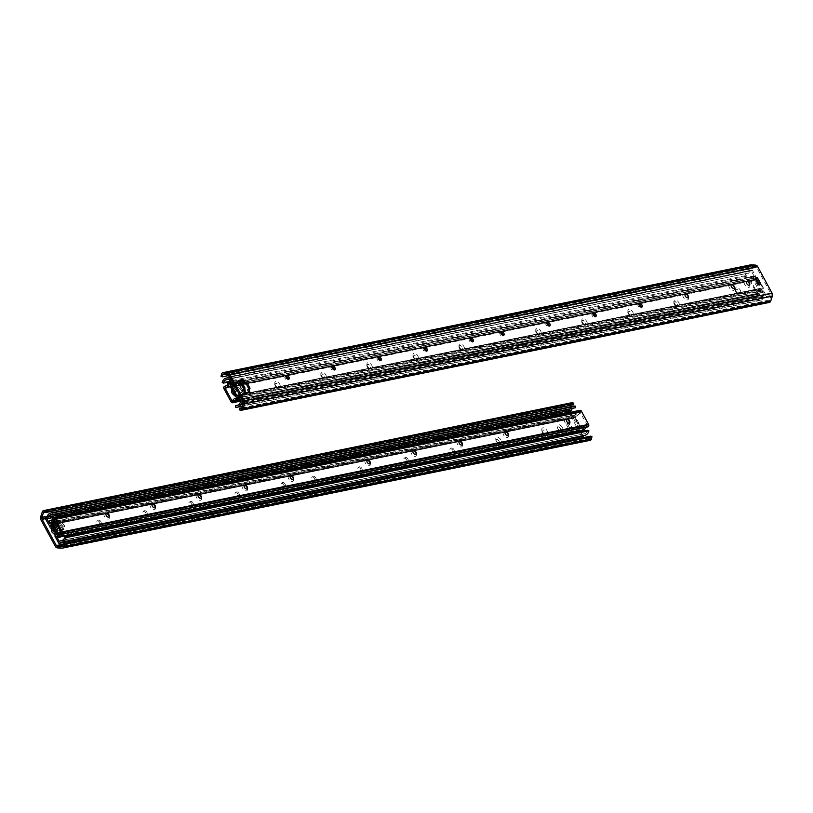 <?xml version="1.0" encoding="UTF-8"?>
<svg xmlns="http://www.w3.org/2000/svg" width="813" height="813" viewBox="0 0 813 813"><rect width="100%" height="100%" fill="white"/><g stroke="black" fill="none" stroke-linecap="round" stroke-linejoin="round"><path stroke-width="0.61" stroke-dasharray="4.07 3.05" d="M734.393 287.711A3.831 2.195 -127.6 0 1 734.576 288.493A3.831 2.195 -127.6 0 1 732.818 290.546A3.831 2.195 -127.6 0 1 729.393 287.721A3.831 2.195 -127.6 0 1 731.222 284.133A3.831 2.195 -127.6 0 1 731.944 284.509M241.979 407.76L766.984 300.525L768.864 300.861A0.803 0.63 -101.5 0 0 769.494 300.434L771.161 295.434A1.596 1.26 -101.5 0 0 771.009 293.91L756.649 267.457A1.596 1.26 -101.5 0 0 755.551 266.674L751.029 266.42A0.803 0.63 -101.5 0 0 750.44 266.928L749.921 269.113L229.114 375.494M749.749 284.57A3.831 2.195 -127.6 0 1 749.932 285.363A3.831 2.195 -127.6 0 1 747.452 287.202A3.831 2.195 -127.6 0 1 744.159 282.924A3.831 2.195 -127.6 0 1 746.578 281.003A3.831 2.195 -127.6 0 1 747.289 281.379M755.307 278.961L754.19 279.611L757.167 285.089L759.931 285.282L759.444 284.377M285.871 376.246A2.236 1.28 52.4 0 0 285.16 376.399A2.236 1.28 52.4 0 0 285.515 378.949A2.236 1.28 52.4 0 0 287.893 379.945A2.236 1.28 52.4 0 0 288.219 379.295M331.928 366.846A2.236 1.28 52.4 0 0 331.216 366.998A2.236 1.28 52.4 0 0 331.562 369.549A2.236 1.28 52.4 0 0 333.94 370.535A2.236 1.28 52.4 0 0 334.265 369.885M377.974 357.435A2.236 1.28 52.4 0 0 377.262 357.588A2.236 1.28 52.4 0 0 377.618 360.139A2.236 1.28 52.4 0 0 379.996 361.135A2.236 1.28 52.4 0 0 380.321 360.484M470.077 338.625A2.236 1.28 52.4 0 0 469.365 338.777A2.236 1.28 52.4 0 0 469.721 341.328A2.236 1.28 52.4 0 0 472.099 342.324A2.236 1.28 52.4 0 0 472.424 341.673M424.03 348.035A2.236 1.28 52.4 0 0 423.319 348.177A2.236 1.28 52.4 0 0 423.664 350.738A2.236 1.28 52.4 0 0 426.042 351.724A2.236 1.28 52.4 0 0 426.368 351.074M500.778 332.354A2.236 1.28 52.4 0 0 500.066 332.507A2.236 1.28 52.4 0 0 500.422 335.058A2.236 1.28 52.4 0 0 502.8 336.054A2.236 1.28 52.4 0 0 503.125 335.403M546.834 322.954A2.236 1.28 52.4 0 0 546.123 323.096A2.236 1.28 52.4 0 0 546.468 325.647A2.236 1.28 52.4 0 0 548.846 326.643A2.236 1.28 52.4 0 0 549.171 325.993M592.88 313.544A2.236 1.28 52.4 0 0 592.169 313.696A2.236 1.28 52.4 0 0 592.525 316.247A2.236 1.28 52.4 0 0 594.903 317.243A2.236 1.28 52.4 0 0 595.228 316.592M638.937 304.133A2.236 1.28 52.4 0 0 638.225 304.286A2.236 1.28 52.4 0 0 638.571 306.836A2.236 1.28 52.4 0 0 640.949 307.832A2.236 1.28 52.4 0 0 641.274 307.182M243.748 390.89L242.711 391.683L243.656 390.25M242.711 391.683L243.453 393.055L244.489 392.252M245.343 392.842L244.307 393.644L243.453 393.055M244.307 393.644L249.662 391.957M248.798 392.14L248.615 392.76M247.609 389.925L249.845 388.878M248.991 389.051L248.808 389.681M238.473 381.145L237.609 381.317L238.453 380.667M238.544 381.297L237.498 382.1L237.609 381.317M237.498 382.1L238.25 383.472L239.286 382.669M240.14 383.258L239.032 384.112L238.25 383.472M688.347 297.111A3.831 2.195 -127.6 0 1 688.53 297.904A3.831 2.195 -127.6 0 1 686.05 299.743A3.831 2.195 -127.6 0 1 682.757 295.465A3.831 2.195 -127.6 0 1 685.176 293.544A3.831 2.195 -127.6 0 1 685.887 293.92M236.817 395.646A0.803 0.63 78.5 0 1 235.933 395.362L232.955 389.884A0.803 0.63 78.5 0 1 233.107 388.807L234.063 388.604A0.803 0.63 -101.5 0 0 233.92 389.691L236.888 395.169A0.803 0.63 -101.5 0 0 237.782 395.453L242.762 390.972L238.809 384.01M239.032 384.112L233.107 388.807M234.063 388.604L240.953 383.289M244.012 390.657L237.782 395.453M755.226 278.808L754.19 279.611M758.204 284.286L757.167 285.089M760.968 284.489L759.931 285.282M750.206 264.987A2.398 1.89 -101.5 0 0 749.21 266.359L748.702 268.544L221.024 376.317M766.984 300.525L766.913 302.09L768.803 302.436A2.398 1.89 -101.5 0 0 769.383 302.426M766.913 302.09L239.246 409.874M749.921 269.113L748.702 268.544M243.676 390.728L242.935 390.88L239.215 384.031L232.467 389.224L236.187 396.073L237.386 395.829L233.666 388.98L232.467 389.224M242.935 390.88L236.187 396.073M244.134 390.636L237.386 395.829M239.215 384.031L240.414 383.787L244.103 390.586M240.414 383.787L233.666 388.98M238.646 381.5A1.596 0.915 52.4 0 0 238.28 381.612A1.596 0.915 52.4 0 0 238.057 382.334L238.555 387.171A1.596 0.915 52.4 0 0 239.327 388.614L243.666 392.669A1.596 0.915 52.4 0 0 245.069 393.055A1.596 0.915 52.4 0 0 245.231 392.852M231.42 388.726L231.299 387.527A1.596 0.915 -127.6 0 1 231.532 386.815A1.596 0.915 -127.6 0 1 232.935 387.191L237.274 391.256A1.596 0.915 -127.6 0 1 238.046 392.689L238.544 397.527A1.596 0.915 -127.6 0 1 238.311 398.248A1.596 0.915 -127.6 0 1 237.081 398.004M241.187 383.401L234.012 384.508M241.237 401.388L764.118 294.591L762.655 296.45A5.406 4.268 78.5 0 1 759.901 298.849A5.406 4.268 78.5 0 1 758.529 298.838L238.29 405.098M238.605 396.531L761.486 289.733L764.118 294.591M228.605 377.029L751.486 270.231A3.994 3.161 -101.5 0 1 749.952 271.186A3.994 3.161 -101.5 0 1 749.627 271.227A7.002 5.528 78.5 0 0 749.058 271.308A7.002 5.528 78.5 0 0 745.054 275.759L746.293 276.308A5.406 4.268 78.5 0 1 749.383 272.873A5.406 4.268 78.5 0 1 749.82 272.812L228.971 378.787M226.939 379.61L749.82 272.812L229.185 379.173M751.842 271.989L754.474 276.837L231.603 383.634M754.474 276.837L753.488 278.066A1.758 1.392 -101.5 0 0 753.377 280.241L758.427 289.53A1.758 1.392 -101.5 0 0 760.135 290.312L761.486 289.733M746.293 276.308L230.526 381.653M751.486 270.231A0.803 0.63 78.5 0 1 752.472 270.424L755.521 276.034A1.596 1.26 78.5 0 1 755.419 278.016L754.413 279.438L759.464 288.737L760.968 288.229A1.596 1.26 78.5 0 1 762.523 288.94L765.572 294.55A0.803 0.63 78.5 0 1 765.307 295.698A3.994 3.161 -101.5 0 0 763.783 297.304A7.002 5.528 78.5 0 1 760.216 300.414A7.002 5.528 78.5 0 1 758.438 300.404L235.567 407.201M759.596 288.808L236.746 395.606L759.596 288.808M745.054 275.759L222.183 382.557M758.438 300.404L758.529 298.838M566.671 419.427A2.317 1.321 52.4 0 0 566.559 419.498A2.317 1.321 52.4 0 0 566.58 421.612A2.317 1.321 52.4 0 0 569.385 423.167A2.317 1.321 52.4 0 0 569.486 423.075M569.72 422.526A3.598 2.053 -127.6 0 1 569.852 423.136A3.598 2.053 -127.6 0 1 568.196 425.057A3.598 2.053 -127.6 0 1 564.984 422.414A3.598 2.053 -127.6 0 1 566.712 419.051A3.598 2.053 -127.6 0 1 567.261 419.335M53.353 518.013L579.588 410.535A3.994 3.161 78.5 0 0 578.693 411.622A3.994 3.161 -101.5 0 1 576.752 413.197A3.994 3.161 -101.5 0 1 575.645 413.177L575.523 414.732A5.589 4.421 -101.5 0 0 577.078 414.762A5.589 4.421 -101.5 0 0 579.791 412.557L580.33 411.896L580.868 412.892L580.289 413.014L587.535 425.189L586.823 425.494A5.589 4.421 -101.5 0 0 586.63 425.524A5.589 4.421 -101.5 0 0 583.399 429.244L57.164 536.722M61.31 532.667L587.535 425.189L60.751 532.942M580.33 411.896L54.095 519.385M508.318 435.067A3.598 2.053 -127.6 0 1 508.45 435.687A3.598 2.053 -127.6 0 1 506.794 437.607A3.598 2.053 -127.6 0 1 503.582 434.955A3.598 2.053 -127.6 0 1 505.31 431.591A3.598 2.053 -127.6 0 1 505.859 431.876M416.215 453.888A3.598 2.053 -127.6 0 1 416.347 454.497A3.598 2.053 -127.6 0 1 414.691 456.418A3.598 2.053 -127.6 0 1 411.48 453.766A3.598 2.053 -127.6 0 1 413.207 450.412A3.598 2.053 -127.6 0 1 413.756 450.687M293.412 478.969A3.598 2.053 -127.6 0 1 293.544 479.579A3.598 2.053 -127.6 0 1 291.887 481.499A3.598 2.053 -127.6 0 1 288.676 478.847A3.598 2.053 -127.6 0 1 290.404 475.493A3.598 2.053 -127.6 0 1 290.952 475.768M201.309 497.78A3.598 2.053 -127.6 0 1 201.441 498.389A3.598 2.053 -127.6 0 1 199.785 500.31A3.598 2.053 -127.6 0 1 196.573 497.658A3.598 2.053 -127.6 0 1 198.301 494.304A3.598 2.053 -127.6 0 1 198.85 494.589M109.206 516.59A3.598 2.053 -127.6 0 1 109.338 517.2A3.598 2.053 -127.6 0 1 107.682 519.121A3.598 2.053 -127.6 0 1 104.471 516.468A3.598 2.053 -127.6 0 1 106.198 513.115A3.598 2.053 -127.6 0 1 106.747 513.399M155.263 507.18A3.598 2.053 -127.6 0 1 155.385 507.79A3.598 2.053 -127.6 0 1 153.738 509.71A3.598 2.053 -127.6 0 1 150.527 507.068A3.598 2.053 -127.6 0 1 152.244 503.704A3.598 2.053 -127.6 0 1 152.803 503.989M247.365 488.369A3.598 2.053 -127.6 0 1 247.487 488.979A3.598 2.053 -127.6 0 1 245.841 490.9A3.598 2.053 -127.6 0 1 242.63 488.257A3.598 2.053 -127.6 0 1 244.347 484.894A3.598 2.053 -127.6 0 1 244.906 485.178M370.169 463.288A3.598 2.053 -127.6 0 1 370.291 463.898A3.598 2.053 -127.6 0 1 368.645 465.819A3.598 2.053 -127.6 0 1 365.433 463.176A3.598 2.053 -127.6 0 1 367.151 459.812A3.598 2.053 -127.6 0 1 367.71 460.097M462.272 444.477A3.598 2.053 -127.6 0 1 462.394 445.087A3.598 2.053 -127.6 0 1 460.747 447.008A3.598 2.053 -127.6 0 1 457.536 444.355A3.598 2.053 -127.6 0 1 459.254 441.002A3.598 2.053 -127.6 0 1 459.812 441.286M505.269 431.967A2.317 1.321 52.4 0 0 505.158 432.038A2.317 1.321 52.4 0 0 505.178 434.162A2.317 1.321 52.4 0 0 507.983 435.707A2.317 1.321 52.4 0 0 508.084 435.616M459.223 441.368A2.317 1.321 52.4 0 0 459.111 441.439A2.317 1.321 52.4 0 0 459.132 443.563A2.317 1.321 52.4 0 0 461.936 445.118A2.317 1.321 52.4 0 0 462.028 445.026M413.167 450.778A2.317 1.321 52.4 0 0 413.055 450.849A2.317 1.321 52.4 0 0 413.075 452.973A2.317 1.321 52.4 0 0 415.88 454.518A2.317 1.321 52.4 0 0 415.982 454.437M367.12 460.188A2.317 1.321 52.4 0 0 367.009 460.26A2.317 1.321 52.4 0 0 367.029 462.373A2.317 1.321 52.4 0 0 369.834 463.928A2.317 1.321 52.4 0 0 369.925 463.837M290.363 475.859A2.317 1.321 52.4 0 0 290.251 475.93A2.317 1.321 52.4 0 0 290.271 478.054A2.317 1.321 52.4 0 0 293.076 479.599A2.317 1.321 52.4 0 0 293.178 479.518M244.317 485.27A2.317 1.321 52.4 0 0 244.205 485.341A2.317 1.321 52.4 0 0 244.225 487.454A2.317 1.321 52.4 0 0 247.03 489.009A2.317 1.321 52.4 0 0 247.122 488.918M198.26 494.67A2.317 1.321 52.4 0 0 198.148 494.741A2.317 1.321 52.4 0 0 198.169 496.865A2.317 1.321 52.4 0 0 200.974 498.42A2.317 1.321 52.4 0 0 201.075 498.328M152.214 504.08A2.317 1.321 52.4 0 0 152.102 504.151A2.317 1.321 52.4 0 0 152.122 506.265A2.317 1.321 52.4 0 0 154.927 507.82A2.317 1.321 52.4 0 0 155.019 507.729M106.157 513.481A2.317 1.321 52.4 0 0 106.046 513.552A2.317 1.321 52.4 0 0 106.066 515.676A2.317 1.321 52.4 0 0 108.871 517.231A2.317 1.321 52.4 0 0 108.972 517.139M575.675 416.886A0.803 0.63 -101.5 0 0 575.523 417.973L580.919 427.902A0.803 0.63 -101.5 0 0 581.803 428.187L581.234 428.309A0.803 0.63 78.5 0 1 580.34 428.024L574.943 418.095A0.803 0.63 78.5 0 1 575.096 417.008L580.868 412.892M586.427 424.305L581.234 428.309M580.289 413.014L575.096 417.008M586.996 424.193L581.803 428.187M584.638 429.742L583.399 429.244M575.523 414.732L49.288 522.21M575.645 413.177L51.534 520.218M542.322 432.181A2.236 1.28 52.4 0 0 543.938 433.715A2.236 1.28 52.4 0 0 545.34 432.597A2.236 1.28 52.4 0 0 543.419 430.097A2.236 1.28 52.4 0 0 541.976 431.175A2.236 1.28 52.4 0 0 542.322 432.181M542.403 431.571A3.831 2.195 52.4 0 0 545.167 434.213A3.831 2.195 52.4 0 0 547.586 432.292A3.831 2.195 52.4 0 0 544.293 428.014A3.831 2.195 52.4 0 0 541.814 429.853A3.831 2.195 52.4 0 0 542.403 431.571M570.492 406.846L569.507 409.793A1.596 1.26 -101.5 0 0 569.659 411.307L569.984 411.906M570.218 412.333L580.167 430.656M580.736 431.703L582.992 435.87M583.886 437.506L584.019 437.77A1.596 1.26 -101.5 0 0 585.126 438.553L589.649 438.807A0.803 0.63 -101.5 0 0 590.228 438.298L590.746 436.103M562.352 427.496A3.831 2.195 52.4 0 0 558.927 424.671A3.831 2.195 52.4 0 0 557.159 426.723A3.831 2.195 52.4 0 0 560.513 431.083A3.831 2.195 52.4 0 0 562.352 427.496M567.2 423.471L569.222 422.293L572.941 429.142L570.177 428.949L567.2 423.471L566.163 424.264L569.13 429.742L571.905 429.935L568.185 423.095L566.163 424.264M100.883 521.753A2.236 1.28 -127.6 0 1 100.903 523.806A2.236 1.28 -127.6 0 1 98.525 522.81A2.236 1.28 -127.6 0 1 98.17 520.259A2.236 1.28 -127.6 0 1 100.883 521.753M146.929 512.353A2.236 1.28 -127.6 0 1 146.95 514.395A2.236 1.28 -127.6 0 1 144.572 513.399A2.236 1.28 -127.6 0 1 144.226 510.849A2.236 1.28 -127.6 0 1 146.929 512.353M192.986 502.942A2.236 1.28 -127.6 0 1 193.006 504.985A2.236 1.28 -127.6 0 1 190.628 503.999A2.236 1.28 -127.6 0 1 190.272 501.448A2.236 1.28 -127.6 0 1 192.986 502.942M285.089 484.131A2.236 1.28 -127.6 0 1 285.109 486.174A2.236 1.28 -127.6 0 1 282.731 485.188A2.236 1.28 -127.6 0 1 282.375 482.627A2.236 1.28 -127.6 0 1 285.089 484.131M239.032 493.532A2.236 1.28 -127.6 0 1 239.052 495.584A2.236 1.28 -127.6 0 1 236.674 494.589A2.236 1.28 -127.6 0 1 236.329 492.038A2.236 1.28 -127.6 0 1 239.032 493.532M315.79 477.861A2.236 1.28 -127.6 0 1 315.81 479.904A2.236 1.28 -127.6 0 1 313.432 478.918A2.236 1.28 -127.6 0 1 313.076 476.357A2.236 1.28 -127.6 0 1 315.79 477.861M361.836 468.451A2.236 1.28 -127.6 0 1 361.856 470.503A2.236 1.28 -127.6 0 1 359.478 469.508A2.236 1.28 -127.6 0 1 359.133 466.957A2.236 1.28 -127.6 0 1 361.836 468.451M407.892 459.05A2.236 1.28 -127.6 0 1 407.913 461.093A2.236 1.28 -127.6 0 1 405.535 460.107A2.236 1.28 -127.6 0 1 405.179 457.546A2.236 1.28 -127.6 0 1 407.892 459.05M453.939 449.64A2.236 1.28 -127.6 0 1 453.959 451.693A2.236 1.28 -127.6 0 1 451.581 450.697A2.236 1.28 -127.6 0 1 451.235 448.146A2.236 1.28 -127.6 0 1 453.939 449.64M51.26 527.322L52.174 527.861L51.067 528.714L50.213 528.125L51.158 527.149M51.768 524.944L54.938 524.294L51.148 525.655M53.902 525.096L54.745 525.676L55.792 524.883L54.938 524.294M55.792 524.883L56.9 526.936L58.099 526.692L57.062 527.485L57.916 528.074L58.953 527.271L58.099 526.692M58.953 527.271L61.93 532.749L60.782 534.334L61.93 532.749M61.818 533.531L60.619 533.775L61.737 535.838L60.589 537.413L61.737 535.838M61.625 536.621L56.27 538.297L55.426 537.708L56.463 536.915L57.317 537.495M56.463 536.915L55.721 535.543L54.674 536.346L54.674 535.615L63.262 529.72A0.803 0.63 -101.5 0 0 63.404 528.633L60.426 523.155A0.803 0.63 -101.5 0 0 59.542 522.871L58.577 523.064A0.803 0.63 78.5 0 1 59.471 523.359L62.449 528.836A0.803 0.63 78.5 0 1 62.296 529.913M51.819 527.871L55.894 534.71L55.721 535.543M500.95 440.036A3.831 2.195 52.4 0 0 497.526 437.211A3.831 2.195 52.4 0 0 495.757 439.264A3.831 2.195 52.4 0 0 499.111 443.624A3.831 2.195 52.4 0 0 500.95 440.036M560.36 428.492A2.236 1.28 52.4 0 0 558.358 426.845A2.236 1.28 52.4 0 0 557.332 428.045A2.236 1.28 52.4 0 0 559.283 430.585A2.236 1.28 52.4 0 0 560.36 428.492M498.958 441.032A2.236 1.28 52.4 0 0 496.956 439.386A2.236 1.28 52.4 0 0 495.93 440.585A2.236 1.28 52.4 0 0 497.881 443.126A2.236 1.28 52.4 0 0 498.958 441.032M56.585 534.314L52.865 527.464L58.577 523.064M63.262 529.72L54.786 535.564M51.067 528.714L59.542 522.871M50.508 525.96L49.471 526.753L50.213 528.125M49.471 526.753L50.426 525.32M50.436 525.798L49.583 525.97M54.674 536.346L55.426 537.708M56.27 538.297L60.589 537.413M60.619 533.775L59.583 534.578L60.782 534.334M60.894 533.552L57.916 528.074M57.062 527.485L55.863 527.728L54.745 525.676M55.863 527.728L56.9 526.936M571.295 402.801A2.398 1.89 -101.5 0 0 569.984 404.071L568.317 409.081A3.191 2.52 -101.5 0 0 568.622 412.11L582.982 438.573A3.191 2.52 -101.5 0 0 585.187 440.138L589.71 440.382L62.032 548.165M452.902 450.443A2.236 1.28 52.4 0 0 450.199 448.939A2.236 1.28 52.4 0 0 450.544 451.5A2.236 1.28 52.4 0 0 452.922 452.485A2.236 1.28 52.4 0 0 452.902 450.443M406.856 459.843A2.236 1.28 52.4 0 0 404.142 458.349A2.236 1.28 52.4 0 0 404.498 460.9A2.236 1.28 52.4 0 0 406.876 461.896A2.236 1.28 52.4 0 0 406.856 459.843M360.799 469.253A2.236 1.28 52.4 0 0 358.096 467.76A2.236 1.28 52.4 0 0 358.442 470.31A2.236 1.28 52.4 0 0 360.82 471.296A2.236 1.28 52.4 0 0 360.799 469.253M314.753 478.664A2.236 1.28 52.4 0 0 312.04 477.16A2.236 1.28 52.4 0 0 312.395 479.711A2.236 1.28 52.4 0 0 314.773 480.707A2.236 1.28 52.4 0 0 314.753 478.664M237.996 494.334A2.236 1.28 52.4 0 0 235.292 492.841A2.236 1.28 52.4 0 0 235.638 495.391A2.236 1.28 52.4 0 0 238.016 496.387A2.236 1.28 52.4 0 0 237.996 494.334M284.052 484.934A2.236 1.28 52.4 0 0 281.339 483.43A2.236 1.28 52.4 0 0 281.694 485.981A2.236 1.28 52.4 0 0 284.072 486.977A2.236 1.28 52.4 0 0 284.052 484.934M191.949 503.745A2.236 1.28 52.4 0 0 189.236 502.241A2.236 1.28 52.4 0 0 189.592 504.792A2.236 1.28 52.4 0 0 191.97 505.788A2.236 1.28 52.4 0 0 191.949 503.745M145.893 513.145A2.236 1.28 52.4 0 0 143.19 511.651A2.236 1.28 52.4 0 0 143.535 514.202A2.236 1.28 52.4 0 0 145.913 515.198A2.236 1.28 52.4 0 0 145.893 513.145M99.847 522.556A2.236 1.28 52.4 0 0 97.133 521.052A2.236 1.28 52.4 0 0 97.489 523.602A2.236 1.28 52.4 0 0 99.867 524.598A2.236 1.28 52.4 0 0 99.847 522.556M60.701 536.631L59.583 534.578M52.865 527.464L52.174 527.861M571.905 429.935L572.941 429.142M569.13 429.742L570.177 428.949M568.185 423.095L569.222 422.293M573.693 404.701L571.803 404.356A0.803 0.63 -101.5 0 0 571.173 404.783L571.021 405.24M55.945 534.73L57.144 534.487L53.424 527.647L52.225 527.891L55.945 534.73L62.692 529.537L58.983 522.698L60.182 522.444L63.902 529.293L62.692 529.537M52.225 527.891L58.983 522.698M53.424 527.647L60.182 522.444M57.144 534.487L63.902 529.293M58.312 525.838A1.596 0.915 52.4 0 0 59.095 527.271L63.424 531.326A1.596 0.915 52.4 0 0 64.827 531.712A1.596 0.915 52.4 0 0 65.06 531.001L64.562 526.153A1.596 0.915 52.4 0 0 63.78 524.72L59.451 520.655A1.596 0.915 52.4 0 0 58.048 520.279A1.596 0.915 52.4 0 0 57.814 520.991L57.804 526.224M51.29 525.472A1.596 0.915 -127.6 0 1 52.693 525.859L57.032 529.913A1.596 0.915 -127.6 0 1 57.814 531.346L58.312 536.194A1.596 0.915 -127.6 0 1 58.079 536.905A1.596 0.915 -127.6 0 1 56.676 536.529L55.579 535.493M49.603 523.653L572.474 416.856L570.035 412.374M587.667 430.29A5.406 4.268 78.5 0 1 584.577 433.725A5.406 4.268 78.5 0 1 584.14 433.786L59.237 541.407M62.123 540.411L584.14 433.786L62.296 540.34M582.108 434.609L580.553 431.744M579.984 430.697L579.476 429.762L57.225 536.428M579.476 429.762L580.472 428.532A1.758 1.392 -101.5 0 0 580.573 426.358L575.533 417.059A1.758 1.392 -101.5 0 0 573.826 416.286L572.474 416.856M572.789 408.289A5.406 4.268 78.5 0 1 574.059 407.75A5.406 4.268 78.5 0 1 575.431 407.75M581.813 436.5A0.803 0.63 78.5 0 1 581.488 436.175L578.439 430.555A1.596 1.26 78.5 0 1 578.531 428.583L579.537 427.16L574.496 417.862L572.982 418.36A1.596 1.26 78.5 0 1 571.437 417.658L568.389 412.049A0.803 0.63 78.5 0 1 568.643 410.89A3.994 3.161 -101.5 0 0 570.167 409.285A7.002 5.528 78.5 0 1 573.734 406.185M574.354 417.78L51.463 524.588L574.354 417.78M584.893 435.29A7.002 5.528 78.5 0 1 584.334 435.372A3.994 3.161 -101.5 0 0 584.008 435.412A3.994 3.161 -101.5 0 0 583.49 435.575M735.806 291.43A2.317 1.321 -127.6 0 1 735.46 290.393A2.317 1.321 -127.6 0 1 735.785 289.306A2.317 1.321 -127.6 0 1 738.245 290.332A2.317 1.321 -127.6 0 1 738.611 292.975A2.317 1.321 -127.6 0 1 737.482 293.026A2.317 1.321 -127.6 0 1 735.806 291.43M735.877 290.942A3.598 2.053 52.4 0 0 738.468 293.422A3.598 2.053 52.4 0 0 740.734 291.613A3.598 2.053 52.4 0 0 737.645 287.609A3.598 2.053 52.4 0 0 735.328 289.337A3.598 2.053 52.4 0 0 735.877 290.942M240.994 400.921L759.169 295.089A3.994 3.161 78.5 0 0 760.053 294.001A3.994 3.161 -101.5 0 1 761.994 292.416A3.994 3.161 -101.5 0 1 763.112 292.446L763.234 290.881A5.589 4.421 -101.5 0 0 761.679 290.851A5.589 4.421 -101.5 0 0 758.956 293.066L758.427 293.717L757.31 292.843L751.182 281.542L751.934 280.119A5.589 4.421 -101.5 0 0 752.127 280.089A5.589 4.421 -101.5 0 0 755.358 276.379L231.461 383.38M230.394 386.805L751.934 280.119L230.343 386.653M758.427 293.717L232.193 401.195M674.475 303.483A3.598 2.053 52.4 0 0 677.066 305.962A3.598 2.053 52.4 0 0 679.333 304.164A3.598 2.053 52.4 0 0 676.243 300.149A3.598 2.053 52.4 0 0 673.926 301.877A3.598 2.053 52.4 0 0 674.475 303.483M582.372 322.294A3.598 2.053 52.4 0 0 584.964 324.773A3.598 2.053 52.4 0 0 587.23 322.974A3.598 2.053 52.4 0 0 584.14 318.96A3.598 2.053 52.4 0 0 581.823 320.688A3.598 2.053 52.4 0 0 582.372 322.294M459.569 347.375A3.598 2.053 52.4 0 0 462.16 349.854A3.598 2.053 52.4 0 0 464.426 348.055A3.598 2.053 52.4 0 0 461.337 344.041A3.598 2.053 52.4 0 0 459.02 345.769A3.598 2.053 52.4 0 0 459.569 347.375M367.466 366.196A3.598 2.053 52.4 0 0 370.057 368.665A3.598 2.053 52.4 0 0 372.324 366.866A3.598 2.053 52.4 0 0 369.234 362.852A3.598 2.053 52.4 0 0 366.917 364.58A3.598 2.053 52.4 0 0 367.466 366.196M275.363 385.006A3.598 2.053 52.4 0 0 277.955 387.476A3.598 2.053 52.4 0 0 280.221 385.677A3.598 2.053 52.4 0 0 277.131 381.663A3.598 2.053 52.4 0 0 274.814 383.39A3.598 2.053 52.4 0 0 275.363 385.006M321.409 375.596A3.598 2.053 52.4 0 0 324.001 378.075A3.598 2.053 52.4 0 0 326.267 376.267A3.598 2.053 52.4 0 0 323.188 372.263A3.598 2.053 52.4 0 0 320.861 373.99A3.598 2.053 52.4 0 0 321.409 375.596M413.512 356.785A3.598 2.053 52.4 0 0 416.104 359.265A3.598 2.053 52.4 0 0 418.37 357.456A3.598 2.053 52.4 0 0 415.291 353.452A3.598 2.053 52.4 0 0 412.963 355.179A3.598 2.053 52.4 0 0 413.512 356.785M536.316 331.704A3.598 2.053 52.4 0 0 538.907 334.173A3.598 2.053 52.4 0 0 541.173 332.375A3.598 2.053 52.4 0 0 538.094 328.371A3.598 2.053 52.4 0 0 535.767 330.088A3.598 2.053 52.4 0 0 536.316 331.704M628.419 312.893A3.598 2.053 52.4 0 0 631.01 315.363A3.598 2.053 52.4 0 0 633.276 313.564A3.598 2.053 52.4 0 0 630.197 309.55A3.598 2.053 52.4 0 0 627.87 311.277A3.598 2.053 52.4 0 0 628.419 312.893M735.602 291.582A2.317 1.321 52.4 0 0 738.407 293.137A2.317 1.321 52.4 0 0 738.041 290.495A2.317 1.321 52.4 0 0 735.582 289.469A2.317 1.321 52.4 0 0 735.602 291.582M674.404 303.971A2.317 1.321 -127.6 0 1 674.058 302.934A2.317 1.321 -127.6 0 1 674.384 301.847A2.317 1.321 -127.6 0 1 676.843 302.873A2.317 1.321 -127.6 0 1 677.209 305.515A2.317 1.321 -127.6 0 1 676.081 305.566A2.317 1.321 -127.6 0 1 674.404 303.971M674.201 304.123A2.317 1.321 52.4 0 0 677.005 305.678A2.317 1.321 52.4 0 0 676.64 303.036A2.317 1.321 52.4 0 0 674.18 302.009A2.317 1.321 52.4 0 0 674.201 304.123M628.358 313.371A2.317 1.321 -127.6 0 1 628.002 312.334A2.317 1.321 -127.6 0 1 628.337 311.257A2.317 1.321 -127.6 0 1 630.797 312.283A2.317 1.321 -127.6 0 1 631.162 314.926A2.317 1.321 -127.6 0 1 630.024 314.966A2.317 1.321 -127.6 0 1 628.358 313.371M628.144 313.533A2.317 1.321 52.4 0 0 630.949 315.088A2.317 1.321 52.4 0 0 630.593 312.446A2.317 1.321 52.4 0 0 628.124 311.409A2.317 1.321 52.4 0 0 628.144 313.533M582.301 322.781A2.317 1.321 -127.6 0 1 581.956 321.745A2.317 1.321 -127.6 0 1 582.281 320.657A2.317 1.321 -127.6 0 1 584.74 321.684A2.317 1.321 -127.6 0 1 585.106 324.336A2.317 1.321 -127.6 0 1 583.978 324.377A2.317 1.321 -127.6 0 1 582.301 322.781M582.098 322.944A2.317 1.321 52.4 0 0 584.903 324.489A2.317 1.321 52.4 0 0 584.537 321.846A2.317 1.321 52.4 0 0 582.078 320.82A2.317 1.321 52.4 0 0 582.098 322.944M536.255 332.182A2.317 1.321 -127.6 0 1 535.899 331.145A2.317 1.321 -127.6 0 1 536.234 330.068A2.317 1.321 -127.6 0 1 538.694 331.094A2.317 1.321 -127.6 0 1 539.06 333.737A2.317 1.321 -127.6 0 1 537.921 333.777A2.317 1.321 -127.6 0 1 536.255 332.182M536.041 332.344A2.317 1.321 52.4 0 0 538.846 333.899A2.317 1.321 52.4 0 0 538.491 331.257A2.317 1.321 52.4 0 0 536.021 330.22A2.317 1.321 52.4 0 0 536.041 332.344M459.497 347.862A2.317 1.321 -127.6 0 1 459.152 346.826A2.317 1.321 -127.6 0 1 459.477 345.738A2.317 1.321 -127.6 0 1 461.947 346.765A2.317 1.321 -127.6 0 1 462.302 349.417A2.317 1.321 -127.6 0 1 461.174 349.458A2.317 1.321 -127.6 0 1 459.497 347.862M459.294 348.025A2.317 1.321 52.4 0 0 462.099 349.57A2.317 1.321 52.4 0 0 461.733 346.927A2.317 1.321 52.4 0 0 459.274 345.901A2.317 1.321 52.4 0 0 459.294 348.025M413.451 357.263A2.317 1.321 -127.6 0 1 413.095 356.226A2.317 1.321 -127.6 0 1 413.431 355.149A2.317 1.321 -127.6 0 1 415.89 356.175A2.317 1.321 -127.6 0 1 416.256 358.818A2.317 1.321 -127.6 0 1 415.118 358.858A2.317 1.321 -127.6 0 1 413.451 357.263M413.238 357.425A2.317 1.321 52.4 0 0 416.043 358.98A2.317 1.321 52.4 0 0 415.687 356.338A2.317 1.321 52.4 0 0 413.217 355.311A2.317 1.321 52.4 0 0 413.238 357.425M367.395 366.673A2.317 1.321 -127.6 0 1 367.049 365.637A2.317 1.321 -127.6 0 1 367.374 364.549A2.317 1.321 -127.6 0 1 369.844 365.586A2.317 1.321 -127.6 0 1 370.2 368.228A2.317 1.321 -127.6 0 1 369.072 368.269A2.317 1.321 -127.6 0 1 367.395 366.673M367.191 366.836A2.317 1.321 52.4 0 0 369.996 368.38A2.317 1.321 52.4 0 0 369.63 365.738A2.317 1.321 52.4 0 0 367.171 364.712A2.317 1.321 52.4 0 0 367.191 366.836M321.348 376.084A2.317 1.321 -127.6 0 1 320.993 375.037A2.317 1.321 -127.6 0 1 321.328 373.96A2.317 1.321 -127.6 0 1 323.787 374.986A2.317 1.321 -127.6 0 1 324.153 377.628A2.317 1.321 -127.6 0 1 323.015 377.679A2.317 1.321 -127.6 0 1 321.348 376.084M321.135 376.236A2.317 1.321 52.4 0 0 323.94 377.791A2.317 1.321 52.4 0 0 323.584 375.149A2.317 1.321 52.4 0 0 321.115 374.122A2.317 1.321 52.4 0 0 321.135 376.236M275.292 385.484A2.317 1.321 -127.6 0 1 274.946 384.447A2.317 1.321 -127.6 0 1 275.272 383.37A2.317 1.321 -127.6 0 1 277.741 384.397A2.317 1.321 -127.6 0 1 278.097 387.039A2.317 1.321 -127.6 0 1 276.969 387.079A2.317 1.321 -127.6 0 1 275.292 385.484M275.089 385.647A2.317 1.321 52.4 0 0 277.894 387.201A2.317 1.321 52.4 0 0 277.528 384.549A2.317 1.321 52.4 0 0 275.068 383.523A2.317 1.321 52.4 0 0 275.089 385.647M763.082 288.727A0.803 0.63 -101.5 0 0 763.234 287.639L757.838 277.711A0.803 0.63 -101.5 0 0 756.944 277.426L756.375 277.548A0.803 0.63 78.5 0 1 757.259 277.833L762.655 287.761A0.803 0.63 78.5 0 1 762.503 288.849L757.889 292.721M751.182 281.542L756.375 277.548M757.31 292.843L762.503 288.849M751.751 281.42L756.944 277.426M759.169 295.089A1.596 1.26 78.5 0 1 757.391 294.519L750.175 281.227A1.596 1.26 78.5 0 1 750.47 279.062A3.994 3.161 78.5 0 1 751.527 278.574A3.994 3.161 78.5 0 1 751.669 278.544A3.994 3.161 -101.5 0 0 751.801 278.524A3.994 3.161 -101.5 0 0 754.118 275.871L755.358 276.379M763.234 290.881L239.347 397.892M754.118 275.871L231.095 382.699M763.112 292.446L240.089 399.264M771.009 293.91L243.341 401.693M228.981 375.23L756.649 267.457M235.933 395.362L236.888 395.169M233.92 389.691L232.955 389.884M238.819 384.407L242.538 391.256M244.53 390.26L240.821 383.411M749.21 266.359L221.543 374.132M768.803 302.436L241.136 410.209M243.494 403.207L771.161 295.434M769.494 300.434L241.827 408.217M755.551 266.674L227.874 374.447M751.029 266.42L223.351 374.193M750.44 266.928L224.845 374.275M768.864 300.861L241.573 408.563M238.555 387.171L236.37 388.848M233.971 390.697L232.925 391.5M239.327 388.614L237.152 390.291M234.744 392.14L233.707 392.933M243.666 392.669L238.087 396.957M245.302 392.333L238.544 397.527M244.804 387.496L238.046 392.689M244.022 386.053L237.274 391.256M239.683 381.998L232.935 387.191M238.057 382.334L231.299 387.527M762.655 296.45L239.774 403.248M230.607 384.864L753.488 278.066M760.135 290.312L238.748 396.805M753.377 280.241L230.506 387.039M235.546 396.327L758.427 289.53M762.523 288.94L240.059 395.646M239.561 394.732L760.968 288.229M243.107 401.266L765.572 294.55M755.419 278.016L243.605 382.547M233.057 382.75L238.951 381.551M242.62 380.799L755.521 276.034M231.553 386.043L241.776 383.949M245.739 383.136L754.423 279.245M752.472 270.424L230.008 377.141M754.413 279.438L245.882 383.309M241.939 384.112L231.542 386.236M237.213 395.403L759.464 288.737M749.627 271.227L227.386 377.893M765.307 295.698L243.544 402.272M763.783 297.304L243.361 403.604M575.523 417.973L574.943 418.095M580.34 428.024L580.919 427.902M579.791 412.557L54.359 519.873M578.693 411.622L52.469 519.101M569.659 411.307L45.396 518.389M63.008 544.182L584.019 437.77M59.471 523.359L60.426 523.155M63.404 528.633L62.449 528.836M52.784 528.064L56.504 534.913M55.508 535.411L51.788 528.562M568.622 412.11L40.945 519.883M55.314 546.346L582.982 438.573M40.65 516.855L568.317 409.081M569.984 404.071L42.317 511.844M585.187 440.138L57.52 547.911M47.083 516.499L569.507 409.793M571.173 404.783L44.908 512.271M585.126 438.553L62.753 545.249M589.649 438.807L62.225 546.529M590.228 438.298L62.56 546.072M571.803 404.356L44.136 512.139M54.817 530.554L55.863 529.761M58.587 527.657L59.095 527.271M54.044 529.121L55.081 528.318M52.042 525.432L54.613 523.46M55.802 522.535L57.814 520.991M52.693 525.859L59.451 520.655M57.032 529.913L63.78 524.72M57.814 531.346L64.562 526.153M58.312 536.194L65.06 531.001M56.676 536.529L63.424 531.326M57.621 535.32L580.472 428.532M573.826 416.286L50.955 523.084M580.573 426.358L61.188 532.444M56.138 523.145L575.533 417.059M571.437 417.658L48.556 524.456M50.111 525.157L572.982 418.36M45.518 518.836L568.389 412.049M578.531 428.583L55.66 535.381M55.569 537.352L578.439 430.555M56.656 534.151L579.527 427.353M581.488 436.175L58.617 542.962M579.537 427.16L56.666 533.948M51.615 524.659L574.496 417.862M584.334 435.372L61.453 542.169M568.643 410.89L45.772 517.688M570.167 409.285L47.296 516.082M763.234 287.639L762.655 287.761M757.259 277.833L757.838 277.711M757.391 294.519L231.156 401.998M223.941 388.716L750.175 281.227M758.956 293.066L232.721 400.545M760.053 294.001L240.546 400.108M750.47 279.062L224.236 386.541M751.669 278.544L225.709 385.972M732.462 284.631L731.222 284.133M734.413 287.172L734.576 288.493M747.808 281.501L746.578 281.003M749.769 284.042L749.932 285.363M686.406 294.042L685.176 293.544M688.367 296.582L688.53 297.904M237.569 395.555L236.613 395.748M243.737 390.159L242.681 390.962M238.534 380.565L237.498 381.368M249.967 388.827L248.93 389.63M249.774 391.907L248.737 392.709M239.042 384.122L242.762 390.972M286.206 375.596L285.16 376.399M288.93 379.143L287.893 379.945M332.253 366.196L331.216 366.998M334.986 369.742L333.94 370.535M378.309 356.785L377.262 357.588M381.033 360.332L379.996 361.135M470.412 337.974L469.365 338.777M473.136 341.521L472.099 342.324M424.356 347.385L423.319 348.177M427.089 350.931L426.042 351.724M501.113 331.704L500.066 332.507M503.836 335.251L502.8 336.054M547.159 322.304L546.123 323.096M549.893 325.85L548.846 326.643M593.216 312.893L592.169 313.696M595.939 316.44L594.903 317.243M639.262 303.493L638.225 304.286M641.996 307.029L640.949 307.832M750.897 266.43L223.229 374.204M769.057 300.861L241.39 408.634M245.069 393.055L238.311 398.248M238.28 381.612L231.532 386.815M759.921 290.373L238.768 396.825M759.901 298.849L237.02 405.636M749.383 272.873L226.512 379.661M761.161 288.168L239.55 394.712M751.791 270.038L229.754 376.663M749.952 271.186L227.071 377.974M760.216 300.414L242.508 406.154M749.058 271.308L227.589 377.811M567.698 419.457L566.712 419.051M569.72 422.089L569.852 423.136M506.296 431.998L505.31 431.591M508.318 434.63L508.45 435.687M460.239 441.398L459.254 441.002M462.262 444.03L462.394 445.087M414.193 450.809L413.207 450.412M416.215 453.441L416.347 454.497M368.137 460.209L367.151 459.812M370.159 462.841L370.291 463.898M291.389 475.89L290.404 475.493M293.412 478.522L293.544 479.579M245.333 485.29L244.347 484.894M247.355 487.932L247.487 488.979M199.287 494.7L198.301 494.304M201.309 497.332L201.441 498.389M153.23 504.111L152.244 503.704M155.253 506.743L155.385 507.79M107.184 513.511L106.198 513.115M109.206 516.143L109.338 517.2M581.59 428.288L581.021 428.4M586.905 425.473L60.67 532.962M586.63 425.524L60.823 532.922M577.078 414.762L55.162 521.357M586.945 427.089L60.721 534.578M576.752 413.197L50.518 520.676M543.938 433.715L545.167 434.213M541.976 431.175L541.814 429.853M559.283 430.585L560.513 431.083M557.332 428.045L557.159 426.723M497.881 443.126L499.111 443.624M495.93 440.585L495.757 439.264M59.756 522.779L58.79 522.972M54.674 535.615L55.721 534.802M49.471 526.021L50.508 525.228M60.711 537.363L61.747 536.57M60.894 534.283L61.94 533.48M99.867 524.598L100.903 523.806M97.133 521.052L98.17 520.259M145.913 515.198L146.95 514.395M143.19 511.651L144.226 510.849M191.97 505.788L193.006 504.985M189.236 502.241L190.272 501.448M284.072 486.977L285.109 486.174M281.339 483.43L282.375 482.627M238.016 496.387L239.052 495.584M235.292 492.841L236.329 492.038M314.773 480.707L315.81 479.904M312.04 477.16L313.076 476.357M360.82 471.296L361.856 470.503M358.096 467.76L359.133 466.957M406.876 461.896L407.913 461.093M404.142 458.349L405.179 457.546M452.922 452.485L453.959 451.693M450.199 448.939L451.235 448.146M589.771 438.796L62.103 546.57M571.61 404.366L43.943 512.139M51.839 525.056L53.658 523.653M55.599 522.159L58.048 520.279M58.079 536.905L64.827 531.712M574.039 416.215L55.579 522.109M574.059 407.75L51.178 514.548M584.577 433.725L61.697 540.523M572.799 418.421L51.727 524.852M584.008 435.412L61.127 542.21M737.482 293.026L738.468 293.422M735.46 290.393L735.328 289.337M676.081 305.566L677.066 305.962M674.058 302.934L673.926 301.877M630.024 314.966L631.01 315.363M628.002 312.334L627.87 311.277M583.978 324.377L584.964 324.773M581.956 321.745L581.823 320.688M537.921 333.777L538.907 334.173M535.899 331.145L535.767 330.088M461.174 349.458L462.16 349.854M459.152 346.826L459.02 345.769M415.118 358.858L416.104 359.265M413.095 356.226L412.963 355.179M369.072 368.269L370.057 368.665M367.049 365.637L366.917 364.58M323.015 377.679L324.001 378.075M320.993 375.037L320.861 373.99M276.969 387.079L277.955 387.476M274.946 384.447L274.814 383.39M757.157 277.335L756.588 277.446M751.852 280.139L225.618 387.618M752.127 280.089L230.343 386.663M761.679 290.851L239.174 397.577M758.742 295.282L241.044 401.022M751.527 278.574L225.76 385.962M751.801 278.524L225.567 386.002M761.994 292.416L235.77 399.905"/><path stroke-width="1.22" d="M731.385 286.725A2.236 1.28 -127.6 0 1 732.462 284.631A2.236 1.28 -127.6 0 1 734.413 287.172A2.236 1.28 -127.6 0 1 733.387 288.371A2.236 1.28 -127.6 0 1 731.385 286.725M731.944 284.509A3.831 2.195 -127.6 0 1 734.393 287.711M241.979 407.76L239.307 408.299L241.197 408.644A0.803 0.63 -101.5 0 0 241.827 408.217L243.494 403.207A1.596 1.26 78.5 0 0 243.341 401.693L228.981 375.23A1.596 1.26 78.5 0 0 227.874 374.447L223.351 374.193A0.803 0.63 -101.5 0 0 222.772 374.702L222.254 376.897L221.024 376.317L221.543 374.132A2.398 1.89 -101.5 0 1 223.29 372.618L227.813 372.862A3.191 2.52 78.5 0 1 230.018 374.427L757.686 266.654A3.191 2.52 -101.5 0 0 755.48 265.089L750.968 264.835A2.398 1.89 -101.5 0 0 750.206 264.987M747.289 281.379A3.831 2.195 -127.6 0 1 749.342 283.646A3.831 2.195 -127.6 0 1 749.749 284.57M759.444 284.377L756.212 278.432L755.307 278.961M288.219 379.295A2.236 1.28 52.4 0 0 287.873 377.903A2.236 1.28 52.4 0 0 285.871 376.246M334.265 369.885A2.236 1.28 52.4 0 0 333.919 368.492A2.236 1.28 52.4 0 0 331.928 366.846M380.321 360.484A2.236 1.28 52.4 0 0 379.976 359.082A2.236 1.28 52.4 0 0 377.974 357.435M472.424 341.673A2.236 1.28 52.4 0 0 472.079 340.271A2.236 1.28 52.4 0 0 470.077 338.625M426.368 351.074A2.236 1.28 52.4 0 0 426.022 349.681A2.236 1.28 52.4 0 0 424.03 348.035M503.125 335.403A2.236 1.28 52.4 0 0 502.78 334.001A2.236 1.28 52.4 0 0 500.778 332.354M549.171 325.993A2.236 1.28 52.4 0 0 548.826 324.6A2.236 1.28 52.4 0 0 546.834 322.954M595.228 316.592A2.236 1.28 52.4 0 0 594.882 315.19A2.236 1.28 52.4 0 0 592.88 313.544M641.274 307.182A2.236 1.28 52.4 0 0 640.929 305.79A2.236 1.28 52.4 0 0 638.937 304.133M243.656 390.25L245.343 392.842L249.662 391.957L249.764 391.175L248.798 392.14M248.727 391.978L247.609 389.925L248.646 389.122L249.764 391.175M248.646 389.122L249.967 388.827L249.957 388.096L248.991 389.051M248.92 388.899L245.943 383.421L246.979 382.618L246.136 382.029L245.089 382.832L245.943 383.421M245.089 382.832L243.89 383.075L242.782 381.023L243.819 380.22L242.965 379.641L241.928 380.433L242.782 381.023M241.928 380.433L238.473 381.145M685.887 293.92A3.831 2.195 -127.6 0 1 687.94 296.186A3.831 2.195 -127.6 0 1 688.347 297.111M749.423 283.036A2.236 1.28 -127.6 0 1 749.769 284.042A2.236 1.28 -127.6 0 1 748.316 285.119A2.236 1.28 -127.6 0 1 746.395 282.619A2.236 1.28 -127.6 0 1 747.808 281.501A2.236 1.28 -127.6 0 1 749.423 283.036M688.022 295.576A2.236 1.28 -127.6 0 1 688.367 296.582A2.236 1.28 -127.6 0 1 686.914 297.66A2.236 1.28 -127.6 0 1 684.993 295.16A2.236 1.28 -127.6 0 1 686.406 294.042A2.236 1.28 -127.6 0 1 688.022 295.576M243.849 390.108L244.754 389.976L244.012 390.657M240.953 383.289L239.286 382.669L238.534 380.565L242.965 379.641M243.89 383.075L246.136 382.029M246.979 382.618L249.957 388.096M239.307 408.299L239.246 409.874L241.136 410.209A2.398 1.89 -101.5 0 0 241.705 410.199L769.383 302.426A2.398 1.89 -101.5 0 0 770.683 301.156L772.35 296.145A3.191 2.52 -101.5 0 0 772.055 293.117L757.686 266.654M772.055 293.117L244.378 400.89L230.018 374.427M641.965 304.987A2.236 1.28 -127.6 0 1 641.996 307.029A2.236 1.28 -127.6 0 1 639.618 306.044A2.236 1.28 -127.6 0 1 639.262 303.493A2.236 1.28 -127.6 0 1 641.965 304.987M595.919 314.397A2.236 1.28 -127.6 0 1 595.939 316.44A2.236 1.28 -127.6 0 1 593.561 315.444A2.236 1.28 -127.6 0 1 593.216 312.893A2.236 1.28 -127.6 0 1 595.919 314.397M549.862 323.798A2.236 1.28 -127.6 0 1 549.893 325.85A2.236 1.28 -127.6 0 1 547.515 324.854A2.236 1.28 -127.6 0 1 547.159 322.304A2.236 1.28 -127.6 0 1 549.862 323.798M503.816 333.208A2.236 1.28 -127.6 0 1 503.836 335.251A2.236 1.28 -127.6 0 1 501.458 334.255A2.236 1.28 -127.6 0 1 501.113 331.704A2.236 1.28 -127.6 0 1 503.816 333.208M427.059 348.879A2.236 1.28 -127.6 0 1 427.089 350.931A2.236 1.28 -127.6 0 1 424.711 349.936A2.236 1.28 -127.6 0 1 424.356 347.385A2.236 1.28 -127.6 0 1 427.059 348.879M473.115 339.478A2.236 1.28 -127.6 0 1 473.136 341.521A2.236 1.28 -127.6 0 1 470.757 340.525A2.236 1.28 -127.6 0 1 470.412 337.974A2.236 1.28 -127.6 0 1 473.115 339.478M381.012 358.289A2.236 1.28 -127.6 0 1 381.033 360.332A2.236 1.28 -127.6 0 1 378.655 359.346A2.236 1.28 -127.6 0 1 378.309 356.785A2.236 1.28 -127.6 0 1 381.012 358.289M334.956 367.689A2.236 1.28 -127.6 0 1 334.986 369.742A2.236 1.28 -127.6 0 1 332.608 368.746A2.236 1.28 -127.6 0 1 332.253 366.196A2.236 1.28 -127.6 0 1 334.956 367.689M288.91 377.1A2.236 1.28 -127.6 0 1 288.93 379.143A2.236 1.28 -127.6 0 1 286.552 378.157A2.236 1.28 -127.6 0 1 286.206 375.596A2.236 1.28 -127.6 0 1 288.91 377.1M760.968 284.489L758.204 284.286L755.226 278.808L757.259 277.639L760.968 284.489M243.819 380.22L244.937 382.273M757.259 277.639L756.212 278.432M244.378 400.89A3.191 2.52 78.5 0 1 244.683 403.919L772.35 296.145M241.705 410.199A2.398 1.89 -101.5 0 0 243.016 408.929L244.683 403.919M229.114 375.494L222.254 376.897M237.081 398.004A1.596 0.915 -127.6 0 1 236.908 397.862L232.579 393.807A1.596 0.915 -127.6 0 1 231.796 392.364L231.42 388.726M245.231 392.852A1.596 0.915 52.4 0 0 245.302 392.333L244.804 387.496A1.596 0.915 52.4 0 0 244.022 386.053L241.187 383.401M243.605 382.547L240.872 383.106L239.683 381.998A1.596 0.915 52.4 0 0 238.646 381.5M238.29 405.098L235.648 405.636A5.406 4.268 -101.5 0 0 237.02 405.636A5.406 4.268 -101.5 0 0 239.774 403.248L241.237 401.388L238.605 396.531L237.254 397.11A1.758 1.392 78.5 0 1 235.546 396.327L230.506 387.039A1.758 1.392 78.5 0 1 230.607 384.864L231.603 383.634L228.971 378.787L226.939 379.61A5.406 4.268 -101.5 0 0 226.512 379.661A5.406 4.268 -101.5 0 0 223.412 383.106L230.526 381.653M229.185 379.173L226.939 379.61M235.648 405.636L235.567 407.201A7.002 5.528 -101.5 0 0 237.345 407.201A7.002 5.528 -101.5 0 0 240.912 404.102A3.994 3.161 78.5 0 1 242.437 402.496A0.803 0.63 -101.5 0 0 242.691 401.348L239.642 395.738A1.596 1.26 -101.5 0 0 238.097 395.027L236.593 395.535L231.542 386.236L232.548 384.803A1.596 1.26 -101.5 0 0 232.64 382.832L229.591 377.222A0.803 0.63 -101.5 0 0 228.605 377.029A3.994 3.161 78.5 0 1 227.071 377.974A3.994 3.161 78.5 0 1 226.756 378.025A7.002 5.528 -101.5 0 0 226.187 378.096A7.002 5.528 -101.5 0 0 222.183 382.557L223.412 383.106M569.486 423.075A2.317 1.321 52.4 0 0 569.72 422.089A2.317 1.321 52.4 0 0 567.698 419.457A2.317 1.321 52.4 0 0 566.671 419.427M567.261 419.335A3.598 2.053 -127.6 0 1 569.72 422.526M586.762 427.14A3.994 3.161 -101.5 0 0 584.638 429.742L58.404 537.23L57.164 536.722A5.589 4.421 78.5 0 1 60.396 533.013A5.589 4.421 78.5 0 1 60.589 532.972L61.31 532.667L54.095 519.385L53.567 520.035A5.589 4.421 78.5 0 1 50.843 522.241A5.589 4.421 78.5 0 1 49.288 522.21L49.41 520.655A3.994 3.161 78.5 0 0 50.518 520.676A3.994 3.161 78.5 0 0 52.469 519.101A3.994 3.161 -101.5 0 1 53.353 518.013A1.596 1.26 -101.5 0 1 55.132 518.582L62.347 531.865L588.582 424.386A1.596 1.26 78.5 0 1 588.287 426.551A3.994 3.161 78.5 0 1 587.22 427.038A3.994 3.161 78.5 0 1 587.088 427.069L61.127 534.497M505.859 431.876A3.598 2.053 -127.6 0 1 508.318 435.067M413.756 450.687A3.598 2.053 -127.6 0 1 416.215 453.888M290.952 475.768A3.598 2.053 -127.6 0 1 293.412 478.969M198.85 494.589A3.598 2.053 -127.6 0 1 201.309 497.78M106.747 513.399A3.598 2.053 -127.6 0 1 109.206 516.59M152.803 503.989A3.598 2.053 -127.6 0 1 155.263 507.18M244.906 485.178A3.598 2.053 -127.6 0 1 247.365 488.369M367.71 460.097A3.598 2.053 -127.6 0 1 370.169 463.288M459.812 441.286A3.598 2.053 -127.6 0 1 462.272 444.477M566.793 421.459A2.317 1.321 -127.6 0 1 566.773 419.335A2.317 1.321 -127.6 0 1 569.232 420.362A2.317 1.321 -127.6 0 1 569.598 423.004A2.317 1.321 -127.6 0 1 566.793 421.459M508.084 435.616A2.317 1.321 52.4 0 0 508.318 434.63A2.317 1.321 52.4 0 0 506.296 431.998A2.317 1.321 52.4 0 0 505.269 431.967M505.391 434A2.317 1.321 -127.6 0 1 505.371 431.876A2.317 1.321 -127.6 0 1 507.83 432.902A2.317 1.321 -127.6 0 1 508.196 435.555A2.317 1.321 -127.6 0 1 505.391 434M462.028 445.026A2.317 1.321 52.4 0 0 462.262 444.03A2.317 1.321 52.4 0 0 460.239 441.398A2.317 1.321 52.4 0 0 459.223 441.368M459.335 443.4A2.317 1.321 -127.6 0 1 459.315 441.286A2.317 1.321 -127.6 0 1 461.774 442.313A2.317 1.321 -127.6 0 1 462.14 444.955A2.317 1.321 -127.6 0 1 459.335 443.4M415.982 454.437A2.317 1.321 52.4 0 0 416.215 453.441A2.317 1.321 52.4 0 0 414.193 450.809A2.317 1.321 52.4 0 0 413.167 450.778M413.289 452.811A2.317 1.321 -127.6 0 1 413.268 450.687A2.317 1.321 -127.6 0 1 415.728 451.713A2.317 1.321 -127.6 0 1 416.093 454.365A2.317 1.321 -127.6 0 1 413.289 452.811M369.925 463.837A2.317 1.321 52.4 0 0 370.159 462.841A2.317 1.321 52.4 0 0 368.137 460.209A2.317 1.321 52.4 0 0 367.12 460.188M367.232 462.211A2.317 1.321 -127.6 0 1 367.212 460.097A2.317 1.321 -127.6 0 1 369.671 461.123A2.317 1.321 -127.6 0 1 370.037 463.766A2.317 1.321 -127.6 0 1 367.232 462.211M293.178 479.518A2.317 1.321 52.4 0 0 293.412 478.522A2.317 1.321 52.4 0 0 291.389 475.89A2.317 1.321 52.4 0 0 290.363 475.859M290.485 477.892A2.317 1.321 -127.6 0 1 290.465 475.768A2.317 1.321 -127.6 0 1 292.924 476.804A2.317 1.321 -127.6 0 1 293.29 479.446A2.317 1.321 -127.6 0 1 290.485 477.892M247.122 488.918A2.317 1.321 52.4 0 0 247.355 487.932A2.317 1.321 52.4 0 0 245.333 485.29A2.317 1.321 52.4 0 0 244.317 485.27M244.428 487.302A2.317 1.321 -127.6 0 1 244.408 485.178A2.317 1.321 -127.6 0 1 246.867 486.204A2.317 1.321 -127.6 0 1 247.233 488.847A2.317 1.321 -127.6 0 1 244.428 487.302M201.075 498.328A2.317 1.321 52.4 0 0 201.309 497.332A2.317 1.321 52.4 0 0 199.287 494.7A2.317 1.321 52.4 0 0 198.26 494.67M198.382 496.702A2.317 1.321 -127.6 0 1 198.362 494.589A2.317 1.321 -127.6 0 1 200.821 495.615A2.317 1.321 -127.6 0 1 201.187 498.257A2.317 1.321 -127.6 0 1 198.382 496.702M155.019 507.729A2.317 1.321 52.4 0 0 155.253 506.743A2.317 1.321 52.4 0 0 153.23 504.111A2.317 1.321 52.4 0 0 152.214 504.08M152.326 506.113A2.317 1.321 -127.6 0 1 152.305 503.989A2.317 1.321 -127.6 0 1 154.765 505.015A2.317 1.321 -127.6 0 1 155.131 507.658A2.317 1.321 -127.6 0 1 152.326 506.113M108.972 517.139A2.317 1.321 52.4 0 0 109.206 516.143A2.317 1.321 52.4 0 0 107.184 513.511A2.317 1.321 52.4 0 0 106.157 513.481M106.279 515.513A2.317 1.321 -127.6 0 1 106.259 513.399A2.317 1.321 -127.6 0 1 108.718 514.426A2.317 1.321 -127.6 0 1 109.084 517.068A2.317 1.321 -127.6 0 1 106.279 515.513M579.588 410.535A1.596 1.26 78.5 0 1 581.366 411.104L588.582 424.386M60.751 532.942L61.31 532.667M58.404 537.23A3.994 3.161 78.5 0 1 60.721 534.578A3.994 3.161 78.5 0 1 60.853 534.548A3.994 3.161 -101.5 0 0 60.985 534.527A3.994 3.161 -101.5 0 0 62.052 534.039A1.596 1.26 -101.5 0 0 62.347 531.865M51.534 520.218L49.41 520.655M45.396 518.389L41.991 519.09L56.351 545.543L63.008 544.182M580.167 430.656L580.736 431.703M582.992 435.87L583.886 437.506M51.158 527.149L50.508 525.228L51.768 524.944M51.148 525.655L50.436 525.798M44.908 512.271L43.506 512.566A0.803 0.63 -101.5 0 1 44.136 512.139L46.016 512.475L573.693 404.701L573.754 403.126L46.087 510.91L44.197 510.564A2.398 1.89 -101.5 0 0 42.317 511.844L40.65 516.855A3.191 2.52 78.5 0 0 40.945 519.883L55.314 546.346A3.191 2.52 78.5 0 0 57.52 547.911L62.032 548.165A2.398 1.89 -101.5 0 0 63.79 546.641L64.298 544.456L591.976 436.683L591.458 438.868L63.79 546.641M589.71 440.382A2.398 1.89 -101.5 0 0 591.458 438.868M573.754 403.126L571.864 402.791A2.398 1.89 -101.5 0 0 571.295 402.801L43.617 510.574M41.991 519.09A1.596 1.26 78.5 0 1 41.839 517.566L47.083 516.499M571.021 405.24L570.492 406.846M43.506 512.566L41.839 517.566M62.753 545.249L57.449 546.326A1.596 1.26 78.5 0 1 56.351 545.543M57.449 546.326L61.971 546.58A0.803 0.63 -101.5 0 0 62.56 546.072L63.079 543.887L64.298 544.456M591.976 436.683L590.746 436.103L63.079 543.887M46.016 512.475L46.087 510.91M55.579 535.493L52.337 532.464A1.596 0.915 -127.6 0 1 51.565 531.031L51.067 526.184A1.596 0.915 -127.6 0 1 51.29 525.472L51.839 525.056M575.513 406.185L52.642 512.983A7.002 5.528 -101.5 0 0 50.863 512.983L573.734 406.185A7.002 5.528 78.5 0 1 575.513 406.185L575.431 407.75L52.56 514.548A5.406 4.268 -101.5 0 0 51.178 514.548A5.406 4.268 -101.5 0 0 48.424 516.946L46.971 518.806L569.842 412.008L571.305 410.148A5.406 4.268 78.5 0 1 572.789 408.289M46.971 518.806L49.603 523.653L50.955 523.084A1.758 1.392 78.5 0 1 52.652 523.857L57.703 533.155A1.758 1.392 78.5 0 1 57.814 534.964M57.225 536.428L56.605 536.55L59.237 541.407L61.26 540.584A5.406 4.268 -101.5 0 0 61.697 540.523A5.406 4.268 -101.5 0 0 64.796 537.088L587.667 430.29L588.897 430.839A7.002 5.528 78.5 0 1 584.893 435.29L62.022 542.088A7.002 5.528 -101.5 0 0 66.026 537.637L64.796 537.088M580.553 431.744L579.984 430.697M57.672 535.228A1.758 1.392 78.5 0 1 57.601 535.32L56.605 536.55M50.863 512.983A7.002 5.528 -101.5 0 0 47.296 516.082A3.994 3.161 78.5 0 1 45.772 517.688A0.803 0.63 -101.5 0 0 45.518 518.836L48.556 524.456A1.596 1.26 -101.5 0 0 50.111 525.157L51.615 524.659L56.666 533.948L55.66 535.381A1.596 1.26 -101.5 0 0 55.569 537.352L58.617 542.962A0.803 0.63 -101.5 0 0 59.603 543.155A3.994 3.161 78.5 0 1 61.127 542.21A3.994 3.161 78.5 0 1 61.453 542.169A7.002 5.528 -101.5 0 0 62.022 542.088M583.49 435.575A3.994 3.161 -101.5 0 0 582.474 436.368A0.803 0.63 78.5 0 1 581.813 436.5M588.897 430.839L66.026 537.637M52.642 512.983L52.56 514.548M231.461 383.38L229.124 383.858A5.589 4.421 78.5 0 1 225.892 387.567A5.589 4.421 78.5 0 1 225.699 387.608L230.394 386.805M225.699 387.608L224.977 387.913L232.193 401.195L232.721 400.545A5.589 4.421 78.5 0 1 235.445 398.34A5.589 4.421 78.5 0 1 237 398.37L239.347 397.892M231.095 382.699L227.884 383.35A3.994 3.161 78.5 0 1 225.567 386.002A3.994 3.161 78.5 0 1 225.435 386.033A3.994 3.161 -101.5 0 0 225.303 386.053A3.994 3.161 -101.5 0 0 224.236 386.541A1.596 1.26 -101.5 0 0 223.941 388.716L231.156 401.998A1.596 1.26 -101.5 0 0 232.935 402.567A3.994 3.161 -101.5 0 0 233.819 401.48A3.994 3.161 78.5 0 1 235.77 399.905A3.994 3.161 78.5 0 1 236.878 399.925L237 398.37M240.089 399.264L236.878 399.925M227.884 383.35L229.124 383.858M240.851 383.106L244.571 389.955M770.683 301.156L243.016 408.929M755.48 265.089L227.813 372.862M750.968 264.835L223.29 372.618M224.845 374.275L222.772 374.702M236.37 388.848L233.971 390.697M232.925 391.5L231.796 392.364M237.152 390.291L234.744 392.14M233.707 392.933L232.579 393.807M238.087 396.957L236.908 397.862M238.748 396.805L237.254 397.11M238.483 394.945L239.561 394.732M234.012 384.508L232.548 384.803M238.951 381.551L242.62 380.799M241.776 383.949L245.739 383.136M245.882 383.309L241.939 384.112M236.593 395.535L237.213 395.403M227.386 377.893L226.756 378.025M243.544 402.272L242.437 402.496M243.361 403.604L240.912 404.102M581.366 411.104L55.132 518.582M54.359 519.873L53.567 520.035M588.287 426.551L62.052 534.039M571.864 402.791L44.197 510.564M52.337 532.464L54.817 530.554M55.863 529.761L58.587 527.657M51.565 531.031L54.044 529.121M55.081 528.318L57.804 526.224M51.067 526.184L52.042 525.432M54.613 523.46L55.802 522.535M571.305 410.148L48.424 516.946M61.188 532.444L57.703 533.155M52.652 523.857L56.138 523.145M59.603 543.155L582.474 436.368M230.343 386.653L226.075 387.527M232.935 402.567L240.994 400.921M240.546 400.108L233.819 401.48M244.754 389.976L241.034 383.126M750.582 264.865L222.904 372.639M238.768 396.825L237.04 397.171M239.55 394.712L238.29 394.966M229.754 376.663L228.91 376.836M242.508 406.154L237.345 407.201M227.589 377.811L226.187 378.096M55.162 521.357L50.843 522.241M580.004 410.331L53.77 517.82M587.22 427.038L60.985 534.527M590.096 440.361L62.418 548.135M53.658 523.653L55.599 522.159M55.579 522.109L51.158 523.013M51.727 524.852L49.918 525.218M582.169 436.551L59.288 543.348M230.343 386.663L225.892 387.567M239.174 397.577L235.445 398.34M241.044 401.022L232.518 402.76"/></g></svg>
